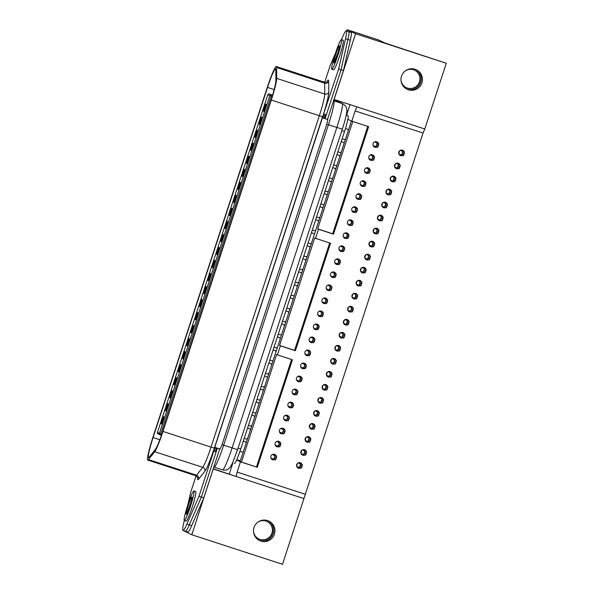 <?xml version="1.0" encoding="UTF-8"?>
<svg xmlns="http://www.w3.org/2000/svg" width="594" height="594" viewBox="0 0 594 594"><rect width="100%" height="100%" fill="white"/><g stroke="black" fill="none" stroke-linecap="round" stroke-linejoin="round"><path stroke-width="0.89" d="M186.085 521.094A15.541 1.463 -72 0 0 186.1 521.101L184.296 520.515A15.541 1.463 -72 0 0 190.466 506.281A15.541 1.463 -72 0 0 193.934 490.963A15.541 1.463 -72 0 0 193.919 490.956A15.541 1.463 -72 0 0 187.749 505.197A15.541 1.463 -72 0 0 184.281 520.507A15.541 1.463 -72 0 0 184.296 520.515L183.798 522.646A25.379 2.391 -72 0 0 183.026 530.442A25.379 2.391 -72 0 0 183.056 530.449L185.454 531.236A25.379 2.391 -72 0 0 185.454 531.236A25.379 2.391 -72 0 0 185.454 531.236A25.379 2.391 -72 0 0 189.278 524.888L201.396 497.067L217.374 448.188L214.753 447.304L322.453 117.798L324.859 118.577L322.238 117.694L214.753 447.304M187.83 532.009A25.379 2.391 -72 0 0 187.86 532.016A25.379 2.391 -72 0 0 191.676 525.675L203.801 497.846L219.713 448.938L220.136 449.057L219.713 448.938M325.074 118.681L341.053 69.802L343.451 70.582L327.48 119.461L324.859 118.577M326.752 81.898A26.01 2.45 108 0 1 328.69 81.259L328.779 92.129A26.01 2.45 108 0 1 322.846 116.105L325.23 116.921L326.351 114.783L341.053 69.802L347.928 39.486A25.379 2.391 -72 0 0 348.678 31.675L351.076 32.462A25.379 2.391 -72 0 1 350.334 40.266L343.451 70.582M219.78 448.967L217.374 448.188M187.86 532.016L185.454 531.236A25.379 2.391 -72 0 0 189.278 524.888L201.396 497.067L203.801 497.846M327.413 119.431L327.836 119.55L326.782 124.205L222.045 444.668L220.136 449.057L217.159 448.084M280.568 443.117A2.851 2.844 115.4 0 0 275.185 443.183A2.851 2.844 115.4 0 0 279.046 446.666M306.333 451.499A2.851 2.844 115.4 0 0 300.943 451.566A2.851 2.844 115.4 0 0 304.804 455.049M302.042 454.811A2.851 2.844 115.4 0 0 303.861 454.744M302.079 464.523A2.851 2.844 115.4 0 0 296.688 464.59A2.851 2.844 115.4 0 0 300.549 468.072M297.787 467.834A2.851 2.844 115.4 0 0 299.599 467.768M276.314 456.14A2.851 2.844 115.4 0 0 270.923 456.207A2.851 2.844 115.4 0 0 274.784 459.689M415.77 69.528A10.781 10.737 -64.6 0 1 420.79 82.306A10.781 10.737 -64.6 0 1 406.526 88.974M421.926 82.848A10.781 10.737 -64.6 0 1 407.09 89.263A10.781 10.737 -64.6 0 1 401.507 76.203A10.781 10.737 -64.6 0 1 416.349 69.788A10.781 10.737 -64.6 0 1 421.926 82.848M268.265 520.834A10.781 10.737 -64.6 0 1 273.277 533.605A10.781 10.737 -64.6 0 1 259.021 540.28M274.421 534.147A10.781 10.737 -64.6 0 1 259.578 540.562A10.781 10.737 -64.6 0 1 254.002 527.502A10.781 10.737 -64.6 0 1 268.844 521.087A10.781 10.737 -64.6 0 1 274.421 534.147M306.304 441.788A2.851 2.844 115.4 0 0 308.115 441.721M310.588 438.476A2.851 2.844 115.4 0 0 305.205 438.543A2.851 2.844 115.4 0 0 309.066 442.025M310.558 428.764A2.851 2.844 115.4 0 0 312.37 428.697M314.85 425.453A2.851 2.844 115.4 0 0 309.459 425.519A2.851 2.844 115.4 0 0 313.32 429.002M314.813 415.741A2.851 2.844 115.4 0 0 316.632 415.674M319.104 412.429A2.851 2.844 115.4 0 0 313.714 412.496A2.851 2.844 115.4 0 0 317.575 415.978M319.067 402.717A2.851 2.844 115.4 0 0 320.886 402.65M323.359 399.406A2.851 2.844 115.4 0 0 317.976 399.472A2.851 2.844 115.4 0 0 321.829 402.955M323.329 389.694A2.851 2.844 115.4 0 0 325.141 389.627M327.621 386.382A2.851 2.844 115.4 0 0 322.23 386.449A2.851 2.844 115.4 0 0 326.091 389.931M327.584 376.67A2.851 2.844 115.4 0 0 329.403 376.603M331.875 373.359A2.851 2.844 115.4 0 0 326.485 373.426A2.851 2.844 115.4 0 0 330.346 376.908M331.838 363.647A2.851 2.844 115.4 0 0 333.657 363.58M336.13 360.335A2.851 2.844 115.4 0 0 330.747 360.402A2.851 2.844 115.4 0 0 334.6 363.884M336.1 350.623A2.851 2.844 115.4 0 0 337.912 350.557M340.392 347.312A2.851 2.844 115.4 0 0 335.001 347.379A2.851 2.844 115.4 0 0 338.862 350.861M340.355 337.6A2.851 2.844 115.4 0 0 342.166 337.533M344.646 334.288A2.851 2.844 115.4 0 0 339.256 334.355A2.851 2.844 115.4 0 0 343.117 337.838M344.609 324.576A2.851 2.844 115.4 0 0 346.428 324.51M348.901 321.265A2.851 2.844 115.4 0 0 343.51 321.332A2.851 2.844 115.4 0 0 347.371 324.814M348.871 311.553A2.851 2.844 115.4 0 0 350.683 311.486M353.155 308.241A2.851 2.844 115.4 0 0 347.772 308.308A2.851 2.844 115.4 0 0 351.633 311.791M353.126 298.53A2.851 2.844 115.4 0 0 354.937 298.463M357.417 295.218A2.851 2.844 115.4 0 0 352.027 295.285A2.851 2.844 115.4 0 0 355.888 298.767M357.38 285.506A2.851 2.844 115.4 0 0 359.199 285.439M361.672 282.195A2.851 2.844 115.4 0 0 356.281 282.261A2.851 2.844 115.4 0 0 360.142 285.744M361.635 272.483A2.851 2.844 115.4 0 0 363.454 272.416M365.926 269.171A2.851 2.844 115.4 0 0 360.543 269.238A2.851 2.844 115.4 0 0 364.397 272.72M365.897 259.459A2.851 2.844 115.4 0 0 367.708 259.392M370.188 256.148A2.851 2.844 115.4 0 0 364.798 256.214A2.851 2.844 115.4 0 0 368.659 259.697M370.151 246.436A2.851 2.844 115.4 0 0 371.97 246.369M374.443 243.124A2.851 2.844 115.4 0 0 369.052 243.191A2.851 2.844 115.4 0 0 372.913 246.673M374.406 233.412A2.851 2.844 115.4 0 0 376.225 233.345M378.697 230.101A2.851 2.844 115.4 0 0 373.314 230.168A2.851 2.844 115.4 0 0 377.168 233.65M378.668 220.389A2.851 2.844 115.4 0 0 380.479 220.322M382.959 217.077A2.851 2.844 115.4 0 0 377.569 217.144A2.851 2.844 115.4 0 0 381.43 220.626M382.922 207.365A2.851 2.844 115.4 0 0 384.734 207.299M387.214 204.054A2.851 2.844 115.4 0 0 381.823 204.121A2.851 2.844 115.4 0 0 385.684 207.603M387.177 194.342A2.851 2.844 115.4 0 0 388.996 194.275M391.468 191.03A2.851 2.844 115.4 0 0 386.078 191.097A2.851 2.844 115.4 0 0 389.939 194.58M391.439 181.319A2.851 2.844 115.4 0 0 393.25 181.252M395.723 178.007A2.851 2.844 115.4 0 0 390.34 178.074A2.851 2.844 115.4 0 0 394.201 181.556M395.693 168.295A2.851 2.844 115.4 0 0 397.505 168.228M399.985 164.983A2.851 2.844 115.4 0 0 394.594 165.05A2.851 2.844 115.4 0 0 398.455 168.533M399.948 155.272A2.851 2.844 115.4 0 0 401.767 155.197M404.239 151.96A2.851 2.844 115.4 0 0 398.849 152.027A2.851 2.844 115.4 0 0 402.71 155.509M284.83 430.093A2.851 2.844 115.4 0 0 279.44 430.16A2.851 2.844 115.4 0 0 283.301 433.642M289.085 417.07A2.851 2.844 115.4 0 0 283.694 417.137A2.851 2.844 115.4 0 0 287.555 420.619M293.339 404.046A2.851 2.844 115.4 0 0 287.956 404.113A2.851 2.844 115.4 0 0 291.81 407.595M297.601 391.023A2.851 2.844 115.4 0 0 292.211 391.09A2.851 2.844 115.4 0 0 296.072 394.572M301.856 377.992A2.851 2.844 115.4 0 0 296.465 378.066A2.851 2.844 115.4 0 0 300.326 381.548M306.11 364.968A2.851 2.844 115.4 0 0 300.72 365.043A2.851 2.844 115.4 0 0 304.581 368.525M310.365 351.945A2.851 2.844 115.4 0 0 304.982 352.019A2.851 2.844 115.4 0 0 308.843 355.494M314.627 338.922A2.851 2.844 115.4 0 0 309.236 338.996A2.851 2.844 115.4 0 0 313.097 342.471M318.881 325.898A2.851 2.844 115.4 0 0 313.491 325.972A2.851 2.844 115.4 0 0 317.352 329.447M323.136 312.875A2.851 2.844 115.4 0 0 317.753 312.949A2.851 2.844 115.4 0 0 321.614 316.424M327.398 299.851A2.851 2.844 115.4 0 0 322.007 299.925A2.851 2.844 115.4 0 0 325.868 303.4M331.652 286.828A2.851 2.844 115.4 0 0 326.262 286.902A2.851 2.844 115.4 0 0 330.123 290.377M335.907 273.804A2.851 2.844 115.4 0 0 330.524 273.879A2.851 2.844 115.4 0 0 334.377 277.353M340.169 260.781A2.851 2.844 115.4 0 0 334.778 260.855A2.851 2.844 115.4 0 0 338.639 264.33M344.423 247.757A2.851 2.844 115.4 0 0 339.033 247.832A2.851 2.844 115.4 0 0 342.894 251.307M348.678 234.734A2.851 2.844 115.4 0 0 343.287 234.808A2.851 2.844 115.4 0 0 347.148 238.283M352.933 221.711A2.851 2.844 115.4 0 0 347.549 221.785A2.851 2.844 115.4 0 0 351.41 225.26M357.194 208.687A2.851 2.844 115.4 0 0 351.804 208.761A2.851 2.844 115.4 0 0 355.665 212.236M361.449 195.664A2.851 2.844 115.4 0 0 356.058 195.738A2.851 2.844 115.4 0 0 359.919 199.213M365.704 182.64A2.851 2.844 115.4 0 0 360.32 182.714A2.851 2.844 115.4 0 0 364.174 186.189M369.965 169.617A2.851 2.844 115.4 0 0 364.575 169.691A2.851 2.844 115.4 0 0 368.436 173.166M374.22 156.593A2.851 2.844 115.4 0 0 368.829 156.66A2.851 2.844 115.4 0 0 372.69 160.142M378.475 143.57A2.851 2.844 115.4 0 0 373.091 143.637A2.851 2.844 115.4 0 0 376.945 147.119M377.197 142.968A2.851 2.844 115.4 0 0 376.633 142.011M372.943 155.992A2.851 2.844 115.4 0 0 372.379 155.034M368.688 169.015A2.851 2.844 115.4 0 0 368.124 168.057M364.426 182.039A2.851 2.844 115.4 0 0 363.87 181.081M360.172 195.062A2.851 2.844 115.4 0 0 359.608 194.104M355.917 208.086A2.851 2.844 115.4 0 0 355.353 207.128M351.663 221.109A2.851 2.844 115.4 0 0 351.099 220.151M347.401 234.133A2.851 2.844 115.4 0 0 346.837 233.175M343.146 247.156A2.851 2.844 115.4 0 0 342.582 246.198M338.892 260.179A2.851 2.844 115.4 0 0 338.328 259.222M334.63 273.203A2.851 2.844 115.4 0 0 334.066 272.245M330.375 286.226A2.851 2.844 115.4 0 0 329.811 285.269M326.121 299.25A2.851 2.844 115.4 0 0 325.557 298.292M321.859 312.273A2.851 2.844 115.4 0 0 321.302 311.315M317.604 325.297A2.851 2.844 115.4 0 0 317.04 324.339M313.35 338.32A2.851 2.844 115.4 0 0 312.786 337.362M309.095 351.344A2.851 2.844 115.4 0 0 308.531 350.386M304.833 364.367A2.851 2.844 115.4 0 0 304.269 363.409M300.579 377.39A2.851 2.844 115.4 0 0 300.015 376.433M296.324 390.414A2.851 2.844 115.4 0 0 295.76 389.456M292.062 403.437A2.851 2.844 115.4 0 0 291.506 402.48M287.808 416.461A2.851 2.844 115.4 0 0 287.244 415.503M283.553 429.484A2.851 2.844 115.4 0 0 282.989 428.526M403.452 151.589A2.851 2.844 115.4 0 0 402.368 150.171M399.198 164.612A2.851 2.844 115.4 0 0 398.114 163.194M394.936 177.636A2.851 2.844 115.4 0 0 393.859 176.218M390.681 190.659A2.851 2.844 115.4 0 0 389.605 189.241M386.427 203.683A2.851 2.844 115.4 0 0 385.343 202.264M382.165 216.706A2.851 2.844 115.4 0 0 381.088 215.288M377.91 229.73A2.851 2.844 115.4 0 0 376.834 228.311M373.656 242.753A2.851 2.844 115.4 0 0 372.572 241.335M369.401 255.776A2.851 2.844 115.4 0 0 368.317 254.358M365.139 268.8A2.851 2.844 115.4 0 0 364.063 267.382M360.885 281.823A2.851 2.844 115.4 0 0 359.801 280.405M356.63 294.847A2.851 2.844 115.4 0 0 355.546 293.429M352.368 307.87A2.851 2.844 115.4 0 0 351.292 306.452M348.114 320.894A2.851 2.844 115.4 0 0 347.037 319.475M343.859 333.917A2.851 2.844 115.4 0 0 342.775 332.499M339.597 346.941A2.851 2.844 115.4 0 0 338.521 345.522M335.343 359.964A2.851 2.844 115.4 0 0 334.266 358.546M331.088 372.987A2.851 2.844 115.4 0 0 330.004 371.569M326.834 386.011A2.851 2.844 115.4 0 0 325.75 384.6M322.572 399.034A2.851 2.844 115.4 0 0 321.495 397.624M318.317 412.058A2.851 2.844 115.4 0 0 317.233 410.647M314.063 425.081A2.851 2.844 115.4 0 0 312.979 423.671M309.801 438.105A2.851 2.844 115.4 0 0 308.724 436.694M351.425 120.983L240.154 461.412L241.461 462.035L257.291 467.307L292.434 359.786L277.42 354.893L280.375 345.849L295.389 350.742L330.539 243.213L315.525 238.328L318.481 229.284L333.494 234.17L368.636 126.648L351.819 121.176L347.884 119.305M183.405 530.568L191.825 534.778L213.224 469.015M191.825 534.778L282.506 564.3L423.032 133.019L424.792 128.98L446.272 63.254L384.919 42.998L378.341 39.865L347.111 29.7L346.681 31.029M232.907 462.882L229.284 473.975M240.34 460.855L236.754 459.689M304.989 494.178L237.125 472.082L240.473 461.835L236.62 460.001M240.473 461.835L257.291 467.307M350.007 104.626L346.584 115.08M446.272 63.254L355.591 33.732L347.111 29.7M424.792 128.98L334.11 99.45L355.591 33.732M423.032 133.019L355.167 110.922L356.935 106.883M351.819 121.176L355.167 110.922M303.987 498.581L236.13 476.485L237.125 472.082M213.305 468.77L236.13 476.485L213.305 469.052M277.42 354.893L276.604 354.507L241.461 462.035M315.525 238.328L314.709 237.942L279.559 345.463L280.375 345.849M352.769 121.48L317.664 228.898L318.481 229.284M275.037 455.531A2.851 2.844 115.4 0 0 274.473 454.573M301.292 464.152A2.851 2.844 115.4 0 0 300.208 462.741M305.546 451.128A2.851 2.844 115.4 0 0 304.47 449.717M279.291 442.508A2.851 2.844 115.4 0 0 278.735 441.55M367.783 126.373L332.677 233.784L333.494 234.17M332.677 233.784L317.664 228.898M329.685 242.939L294.572 350.356L295.389 350.742M294.572 350.356L279.559 345.463M291.58 359.504L256.474 466.921M267.085 521.48A9.675 9.63 -64.6 0 1 271.955 533.137A9.675 9.63 -64.6 0 1 258.784 538.951M257.729 522.252A9.675 9.63 -64.6 0 1 272.23 533.264A9.675 9.63 -64.6 0 1 253.475 531.207M414.597 70.181A9.675 9.63 -64.6 0 1 419.468 81.831A9.675 9.63 -64.6 0 1 406.289 87.652M405.234 70.953A9.675 9.63 -64.6 0 1 419.735 81.965A9.675 9.63 -64.6 0 1 400.98 79.908M186.1 521.101A15.541 1.463 -72 0 0 192.27 506.868A15.541 1.463 -72 0 0 195.738 491.55A15.541 1.463 -72 0 0 195.723 491.542A15.541 1.463 -72 0 0 195.701 491.542M191.959 498.299L189.189 508.234L186.731 513.595L191.439 500.883M188.461 510.149L189.523 507.283M341.446 39.664A15.541 1.463 -72 0 0 341.431 39.657A15.541 1.463 -72 0 0 335.254 53.891A15.541 1.463 -72 0 0 331.786 69.208A15.541 1.463 -72 0 0 331.801 69.216A15.541 1.463 -72 0 0 337.979 54.982A15.541 1.463 -72 0 0 341.446 39.664L343.228 40.244A15.541 1.463 -72 0 0 343.213 40.244A15.541 1.463 -72 0 1 343.243 40.251A15.541 1.463 -72 0 1 339.783 55.569A15.541 1.463 -72 0 1 333.605 69.802A15.541 1.463 -72 0 0 333.605 69.802L331.801 69.216M339.471 46.993L336.701 56.935L334.244 62.296L338.944 49.584M335.966 58.843L337.028 55.985M263.907 111.434L266.194 104.44L266.58 104.626L264.293 111.62L263.907 111.434L264.308 111.568M262.823 110.922L265.11 103.928L265.488 104.106L263.201 111.1L262.823 110.922L263.216 111.048M259.652 124.458L261.939 117.463L262.318 117.649L260.031 124.643L259.652 124.458L260.053 124.592M258.568 123.946L260.855 116.951L261.234 117.129L258.947 124.124L258.568 123.946L258.962 124.072M255.398 137.481L257.685 130.487L258.063 130.673L255.776 137.667L255.398 137.481L255.791 137.615M254.306 136.969L256.593 129.975L256.972 130.153L254.692 137.147L254.306 136.969L254.707 137.095M251.136 150.505L253.423 143.51L253.809 143.696L251.522 150.69L251.136 150.505L251.537 150.638M250.052 149.992L252.339 142.998L252.717 143.176L250.43 150.171L250.052 149.992L250.453 150.119M246.881 163.528L249.168 156.534L249.547 156.719L247.26 163.714L246.881 163.528L247.282 163.662M245.797 163.016L248.084 156.022L248.463 156.2L246.176 163.194L245.797 163.016L246.191 163.142M242.627 176.552L244.914 169.565L245.292 169.743L243.005 176.737L242.627 176.552L243.02 176.685M241.535 176.039L243.822 169.045L244.208 169.223L241.921 176.218L241.535 176.039L241.936 176.166M238.372 189.575L240.652 182.588L241.038 182.766L238.751 189.761L238.372 189.575L238.766 189.709M237.281 189.063L239.568 182.068L239.946 182.247L237.659 189.241L237.281 189.063L237.682 189.189M234.11 202.599L236.397 195.612L236.776 195.79L234.496 202.784L234.11 202.599L234.511 202.732M233.026 202.086L235.313 195.092L235.692 195.27L233.405 202.264L233.026 202.086L233.42 202.212M229.856 215.629L232.143 208.635L232.521 208.813L230.234 215.808L229.856 215.629L230.257 215.756M228.772 215.11L231.051 208.115L231.437 208.294L229.15 215.288L228.772 215.11L229.165 215.236M225.601 228.653L227.888 221.659L228.267 221.837L225.98 228.831L225.601 228.653L225.995 228.779M224.51 228.133L226.797 221.139L227.175 221.317L224.896 228.311L224.51 228.133L224.911 228.259M221.339 241.676L223.626 234.682L224.012 234.86L221.725 241.855L221.339 241.676L221.74 241.803M220.255 241.157L222.542 234.162L222.921 234.34L220.634 241.335L220.255 241.157L220.649 241.283M217.085 254.7L219.372 247.705L219.75 247.884L217.463 254.878L217.085 254.7L217.486 254.826M216.001 254.18L218.288 247.186L218.666 247.364L216.379 254.358L216.001 254.18L216.394 254.306M212.83 267.723L215.117 260.729L215.496 260.907L213.209 267.901L212.83 267.723L213.224 267.849M211.739 267.203L214.026 260.209L214.412 260.387L212.125 267.382L211.739 267.203L212.14 267.33M208.576 280.747L210.855 273.752L211.241 273.931L208.954 280.925L208.576 280.747L208.969 280.873M207.484 280.227L209.771 273.233L210.15 273.411L207.863 280.405L207.484 280.227L207.885 280.353M204.314 293.77L206.601 286.776L206.979 286.954L204.692 293.948L204.314 293.77L204.715 293.896M203.23 293.25L205.517 286.256L205.895 286.434L203.608 293.429L203.23 293.25L203.623 293.377M200.059 306.794L202.346 299.799L202.725 299.977L200.438 306.972L200.059 306.794L200.453 306.92M198.968 306.274L201.255 299.279L201.641 299.458L199.354 306.452L198.968 306.274L199.369 306.4M195.805 319.817L198.084 312.823L198.47 313.001L196.183 319.995L195.805 319.817L196.198 319.943M194.713 319.297L197 312.303L197.379 312.481L195.092 319.475L194.713 319.297L195.114 319.423M191.543 332.84L193.83 325.846L194.208 326.024L191.929 333.019L191.543 332.84L191.944 332.967M190.459 332.321L192.746 325.326L193.124 325.505L190.837 332.499L190.459 332.321L190.852 332.447M187.288 345.864L189.575 338.87L189.954 339.048L187.667 346.042L187.288 345.864L187.689 345.99M186.204 345.344L188.484 338.35L188.87 338.528L186.583 345.522L186.204 345.344L186.598 345.47M183.034 358.887L185.321 351.893L185.699 352.071L183.412 359.066L183.034 358.887L183.427 359.014M181.942 358.368L184.229 351.373L184.608 351.551L182.328 358.546L181.942 358.368L182.343 358.494M178.772 371.911L181.059 364.916L181.445 365.095L179.158 372.089L178.772 371.911L179.173 372.037M177.688 371.391L179.975 364.397L180.353 364.575L178.066 371.569L177.688 371.391L178.089 371.517M174.517 384.934L176.804 377.94L177.183 378.118L174.896 385.112L174.517 384.934L174.918 385.061M173.433 384.415L175.72 377.42L176.099 377.598L173.812 384.593L173.433 384.415L173.827 384.541M170.263 397.958L172.55 390.963L172.928 391.142L170.641 398.136L170.263 397.958L170.656 398.084M169.171 397.438L171.458 390.444L171.844 390.622L169.557 397.616L169.171 397.438L169.572 397.564M166.008 410.981L168.288 403.987L168.674 404.165L166.387 411.159L166.008 410.981L166.402 411.107M164.917 410.461L167.204 403.467L167.582 403.645L165.295 410.64L164.917 410.461L165.318 410.588M161.746 424.005L164.033 417.01L164.412 417.188L162.125 424.183L161.746 424.005L162.147 424.131M160.662 423.485L162.949 416.491L163.328 416.669L161.041 423.663L160.662 423.485L161.056 423.611M346.265 114.932L348.077 115.793A15.86 1.492 108 0 1 344.513 131.512L240.748 448.96A15.86 1.492 108 0 1 234.482 463.394A15.86 1.492 108 0 1 234.467 463.387L234.482 463.394M153.081 437.54A20.3 1.908 -72 0 0 148.515 457.662A20.3 1.908 -72 0 0 148.537 457.67A20.3 1.908 -72 0 0 149.183 457.217L155.398 449.346A20.3 1.908 -72 0 0 162.778 431.326L271.094 99.941A20.3 1.908 -72 0 0 275.891 80.687L275.802 69.817A20.3 1.908 -72 0 0 275.549 68.941A20.3 1.908 -72 0 0 267.523 87.415L153.081 437.54L159.823 439.738M147.728 460.075A22.839 2.146 -72 0 0 147.75 460.083A22.839 2.146 -72 0 0 148.478 459.578L154.692 451.707A22.839 2.146 -72 0 0 162.994 431.43L271.31 100.044A22.839 2.146 -72 0 0 276.715 78.386L276.618 67.516A22.839 2.146 -72 0 0 276.329 66.528A22.839 2.146 -72 0 0 267.307 87.311L152.866 437.436A22.839 2.146 -72 0 0 147.728 460.075M183.056 530.449A25.379 2.391 -72 0 0 186.872 524.108L198.997 496.287L213.699 451.306L214.085 448.864A26.01 2.45 108 0 1 204.856 471.272L198.641 479.143A26.01 2.45 108 0 1 197.787 479.707A26.01 2.45 108 0 1 197.557 477.346M322.846 116.105L338.647 69.015L341.053 69.802L347.928 39.486A25.379 2.391 -72 0 0 348.678 31.675L346.272 30.895A25.379 2.391 -72 0 0 342.456 37.236L341.402 39.65M198.997 496.287L201.396 497.067L216.097 452.086L216.855 447.987M322.824 116.134L214.085 448.864M325.23 116.921L324.562 118.451M338.647 69.015L345.53 38.699A25.379 2.391 -72 0 0 346.272 30.895M335.432 53.363L330.331 65.065L324.71 82.254M196.072 475.831L190.681 492.329L187.786 505.071M296.985 467.003L297.223 466.661L299.391 467.693L300.571 464.077L302.376 464.664L300.208 463.632L300.245 462.763M302.376 464.664L301.188 468.28L299.391 467.693M298.544 467.953L298.879 467.456M300.453 465.414L302.249 466M300.052 466.617L301.856 467.203M300.571 464.077L298.418 462.8M243.763 441.245L243.429 440.867M298.403 463.045L300.208 463.632M274.487 454.358L274.443 455.249L276.611 456.274L276.485 457.61L275.43 459.897L273.626 459.311L274.688 457.024L276.485 457.61M273.121 459.065L272.639 459.763M274.294 458.234L276.091 458.82M274.688 457.024L274.807 455.687L272.653 454.41M271.228 458.62L271.458 458.278L273.626 459.311M243.31 451.774L242.033 452.049L239.946 451.366M246.25 442.768L245.381 441.795L243.31 441.127L245.381 441.795M272.639 454.662L274.443 455.249M274.807 455.687L276.611 456.274M278.742 441.335L278.697 442.226L280.865 443.25L280.747 444.587L279.685 446.874L277.881 446.287L278.942 444L280.747 444.587M277.376 446.042L276.901 446.74M278.549 445.21L280.353 445.797M278.942 444L279.069 442.664L276.908 441.387M275.482 445.597L275.713 445.255L277.881 446.287M247.564 438.751L246.287 439.025L244.216 438.35M250.505 429.744L249.636 428.771L247.572 428.103L249.636 428.771M276.893 441.639L278.697 442.226M279.069 442.664L280.865 443.25M282.996 428.311L282.952 429.202L285.127 430.227L285.001 431.563L283.939 433.85L282.143 433.264L283.197 430.977L285.001 431.563M281.63 433.019L281.155 433.717M282.803 432.187L284.608 432.774M283.197 430.977L283.323 429.64L281.162 428.363M279.737 432.573L279.967 432.232L282.143 433.264M251.819 425.727L250.549 426.002L248.478 425.326M254.767 416.721L253.898 415.748L251.826 415.08M251.834 415.058L253.898 415.748M281.155 428.616L282.952 429.202M283.323 429.64L285.127 430.227M287.258 415.288L287.214 416.179L289.382 417.203L289.256 418.54L288.201 420.827L286.397 420.24L287.459 417.953L289.256 418.54M285.892 419.995L285.41 420.693M287.065 419.164L288.862 419.75M287.459 417.953L287.578 416.617L285.424 415.34M283.991 419.55L284.229 419.208L286.397 420.24M256.073 412.704L254.804 412.979L252.732 412.303M259.021 403.697L258.152 402.725L256.081 402.056M256.088 402.034L258.152 402.725M285.41 415.592L287.214 416.179M287.578 416.617L289.382 417.203M291.513 402.264L291.468 403.155L293.636 404.18L293.518 405.516L292.456 407.803L290.652 407.217L291.713 404.93L293.518 405.516M290.147 406.972L289.672 407.67M291.32 406.14L293.124 406.727M291.713 404.93L291.832 403.593L289.679 402.316M288.253 406.526L288.484 406.185L290.652 407.217M260.335 399.68L259.058 399.955L256.987 399.279M263.276 390.674L262.407 389.701L260.343 389.033M260.35 389.011L262.407 389.701M289.664 402.569L291.468 403.155M291.832 403.593L293.636 404.18M295.767 389.241L295.723 390.132L297.891 391.156L297.772 392.493L296.71 394.78L294.914 394.193L295.968 391.906L297.772 392.493M294.401 393.948L293.926 394.646M295.574 393.117L297.379 393.703M295.968 391.906L296.094 390.57L293.933 389.293M292.508 393.503L292.738 393.161L294.914 394.193M264.59 386.657L263.313 386.932L261.249 386.256M267.538 377.65L266.669 376.678L264.597 376.009L266.669 376.678M293.926 389.545L295.723 390.132M296.094 390.57L297.891 391.156M300.029 376.217L299.985 377.108L302.153 378.133L302.027 379.469L300.965 381.756L299.168 381.17L300.23 378.883L302.027 379.469M298.663 380.925L298.181 381.623M299.836 380.093L301.633 380.68M300.23 378.883L300.349 377.546L298.195 376.269M296.762 380.472L297 380.138L299.168 381.17M268.844 373.633L267.575 373.908L265.503 373.232M271.792 364.627L270.923 363.654L268.852 362.986L270.923 363.654M298.181 376.522L299.985 377.108M300.349 377.546L302.153 378.133M301.247 453.979L301.477 453.638L303.645 454.67L304.826 451.054L306.63 451.64L304.462 450.608L304.507 449.74M306.63 451.64L305.45 455.256L303.645 454.67M302.799 454.93L303.14 454.432M304.707 452.39L306.504 452.977M304.314 453.593L306.11 454.18M304.826 451.054L302.673 449.777M248.025 428.222L247.683 427.843M302.658 450.022L304.462 450.608M305.502 440.956L305.732 440.614L307.9 441.646L309.088 438.03L310.885 438.617L308.717 437.585L308.761 436.716M310.885 438.617L309.704 442.233L307.9 441.646M307.053 441.906L307.395 441.409M308.962 439.367L310.766 439.954M308.568 440.57L310.372 441.156M309.088 438.03L306.927 436.753M252.279 415.199L251.938 414.82M306.912 436.998L308.717 437.585M309.756 427.932L309.994 427.591L312.162 428.623L313.342 425.007L315.147 425.594L312.971 424.561L313.016 423.693M315.147 425.594L313.959 429.21L312.162 428.623M311.315 428.883L311.65 428.385M313.216 426.344L315.02 426.93M312.823 427.546L314.627 428.133M313.342 425.007L311.182 423.73M256.534 402.175L256.17 401.789M311.174 423.975L312.971 424.561M314.011 414.909L314.248 414.567L316.416 415.6L317.597 411.984L319.401 412.57L317.233 411.538L317.278 410.669M319.401 412.57L318.221 416.186L316.416 415.6M315.57 415.859L315.911 415.362M317.478 413.32L319.275 413.907M317.085 414.523L318.881 415.109M317.597 411.984L315.444 410.706M260.796 389.152L260.454 388.773M315.429 410.951L317.233 411.538M318.273 401.886L318.503 401.544L320.671 402.576L321.859 398.96L323.656 399.547L321.488 398.515L321.532 397.646M323.656 399.547L322.475 403.163L320.671 402.576M319.824 402.829L320.166 402.338M321.733 400.297L323.537 400.883M321.339 401.499L323.143 402.086M321.859 398.96L319.698 397.683M265.05 376.128L264.686 375.735M319.683 397.928L321.488 398.515M322.527 388.862L322.757 388.521L324.933 389.553L326.113 385.937L327.91 386.523L325.742 385.491L325.787 384.622M327.91 386.523L326.73 390.139L324.933 389.553M324.086 389.805L324.421 389.315M325.987 387.273L327.791 387.86M325.594 388.476L327.398 389.063M326.113 385.937L323.953 384.652M269.305 363.105L268.963 362.726M323.945 384.905L325.742 385.491M304.284 363.194L304.239 364.085L306.407 365.11L306.289 366.446L305.227 368.733L303.423 368.146L304.484 365.859L306.289 366.446M302.918 367.901L302.443 368.599M304.091 367.07L305.888 367.656M304.484 365.859L304.603 364.523L302.45 363.246M301.024 367.448L301.255 367.114L303.423 368.146M273.106 360.61L271.829 360.885L269.758 360.209M276.047 351.603L275.178 350.631L273.106 349.963M273.114 349.94L275.178 350.631M302.435 363.498L304.239 364.085M304.603 364.523L306.407 365.11M308.538 350.17L308.494 351.061L310.662 352.086L310.543 353.423L309.481 355.709L307.677 355.123L308.739 352.836L310.543 353.423M307.172 354.878L306.697 355.576M308.345 354.046L310.15 354.633M308.739 352.836L308.865 351.5L306.704 350.222M305.279 354.425L305.509 354.091L307.677 355.123M277.361 347.587L276.084 347.861L274.02 347.186M280.309 338.58L279.44 337.607L277.368 336.939M277.376 336.917L279.44 337.607M306.697 350.475L308.494 351.061M308.865 351.5L310.662 352.086M312.793 337.147L312.748 338.031L314.924 339.063L314.798 340.399L313.736 342.686L311.939 342.099L312.993 339.813L314.798 340.399M311.427 341.854L310.952 342.552M312.6 341.023L314.404 341.609M312.993 339.813L313.12 338.476L310.966 337.199M309.533 341.402L309.771 341.067L311.939 342.099M281.615 334.563L280.346 334.838L278.274 334.162M284.563 325.557L283.694 324.584L281.623 323.916M281.63 323.893L283.694 324.584M310.952 337.444L312.748 338.031M313.12 338.476L314.924 339.063M317.055 324.124L317.01 325.007L319.178 326.039L319.052 327.376L317.998 329.663L316.194 329.076L317.255 326.789L319.052 327.376M315.689 328.831L315.206 329.529M316.862 327.999L318.659 328.586M317.255 326.789L317.374 325.453L315.221 324.176M313.795 328.378L314.026 328.044L316.194 329.076M285.877 321.54L284.6 321.814L282.529 321.139M288.818 312.533L287.949 311.56L285.877 310.892M285.885 310.87L287.949 311.56M315.206 324.421L317.01 325.007M317.374 325.453L319.178 326.039M321.309 311.1L321.265 311.984L323.433 313.016L323.314 314.352L322.252 316.639L320.448 316.053L321.51 313.766L323.314 314.352M319.943 315.808L319.468 316.505M321.116 314.976L322.921 315.562M321.51 313.766L321.636 312.429L319.475 311.152M318.05 315.355L318.28 315.02L320.448 316.053M290.132 308.516L288.855 308.791L286.783 308.115M293.072 299.51L292.203 298.537L290.139 297.869L292.203 298.537M319.461 311.397L321.265 311.984M321.636 312.429L323.433 313.016M325.564 298.077L325.519 298.96L327.695 299.992L327.569 301.329L326.507 303.616L324.71 303.029L325.764 300.742L327.569 301.329M324.198 302.784L323.723 303.482M325.371 301.952L327.175 302.539M325.764 300.742L325.891 299.406L323.73 298.129M322.304 302.331L322.535 301.997L324.71 303.029M294.386 295.493L293.117 295.767L291.045 295.092M297.334 286.486L296.465 285.514L294.394 284.845M294.401 284.823L296.465 285.514M323.723 298.374L325.519 298.96M325.891 299.406L327.695 299.992M329.826 285.053L329.781 285.937L331.949 286.969L331.823 288.305L330.769 290.592L328.965 290.006L330.026 287.719L331.823 288.305M328.46 289.761L327.977 290.459M329.633 288.929L331.43 289.516M330.026 287.719L330.145 286.382L327.992 285.105M326.559 289.308L326.797 288.974L328.965 290.006M298.641 282.469L297.371 282.744L295.3 282.068M301.589 273.463L300.72 272.49L298.648 271.822M298.656 271.8L300.72 272.49M327.977 285.35L329.781 285.937M330.145 286.382L331.949 286.969M334.08 272.03L334.036 272.913L336.204 273.945L336.085 275.282L335.023 277.569L333.219 276.982L334.281 274.695L336.085 275.282M332.714 276.737L332.239 277.435M333.887 275.906L335.692 276.492M334.281 274.695L334.4 273.359L332.246 272.082M330.821 276.284L331.051 275.95L333.219 276.982M302.903 269.446L301.626 269.721L299.554 269.045M305.843 260.439L304.974 259.467L302.91 258.798M302.918 258.776L304.974 259.467M332.232 272.327L334.036 272.913M334.4 273.359L336.204 273.945M338.335 259.006L338.29 259.89L340.459 260.922L340.34 262.258L339.278 264.545L337.481 263.959L338.535 261.672L340.34 262.258M336.969 263.714L336.494 264.412M338.142 262.882L339.946 263.469M338.535 261.672L338.662 260.335L336.501 259.058M335.075 263.261L335.306 262.927L337.481 263.959M307.157 256.422L305.88 256.697L303.816 256.021M310.105 247.416L309.236 246.443L307.165 245.775L309.236 246.443M336.494 259.303L338.29 259.89M338.662 260.335L340.459 260.922M342.597 245.983L342.552 246.866L344.72 247.898L344.594 249.235L343.532 251.522L341.736 250.935L342.797 248.648L344.594 249.235M341.231 250.69L340.748 251.388M342.396 249.859L344.201 250.445M342.797 248.648L342.916 247.312L340.763 246.035M339.33 250.237L339.568 249.903L341.736 250.935M311.412 243.399L310.142 243.674L308.071 242.998M314.36 234.392L313.491 233.42L311.419 232.751M311.427 232.729L313.491 233.42M340.748 246.28L342.552 246.866M342.916 247.312L344.72 247.898M346.851 232.959L346.807 233.843L348.975 234.875L348.856 236.212L347.794 238.498L345.99 237.912L347.052 235.625L348.856 236.212M345.485 237.667L345.01 238.365M346.658 236.835L348.455 237.422M347.052 235.625L347.171 234.288L345.017 233.011M343.592 237.214L343.822 236.88L345.99 237.912M315.674 230.375L314.397 230.65L312.325 229.975M318.614 221.369L317.745 220.396L315.674 219.721L317.745 220.396M345.003 233.256L346.807 233.843M347.171 234.288L348.975 234.875M351.106 219.936L351.061 220.82L353.23 221.852L353.111 223.188L352.049 225.475L350.245 224.888L351.306 222.602L353.111 223.188M349.74 224.643L349.265 225.341M350.913 223.812L352.717 224.398M351.306 222.602L351.433 221.265L349.272 219.988M347.846 224.19L348.077 223.856L350.245 224.888M319.928 217.352L318.651 217.627L316.587 216.951M322.869 208.346L322.007 207.373L319.936 206.697M319.943 206.682L322.007 207.373M349.265 220.233L351.061 220.82M351.433 221.265L353.23 221.852M355.361 206.912L355.316 207.796L357.491 208.828L357.365 210.165L356.303 212.452L354.507 211.865L355.561 209.578L357.365 210.165M353.994 211.62L353.519 212.318M355.167 210.788L356.972 211.375M355.561 209.578L355.687 208.242L353.527 206.964M352.101 211.167L352.339 210.833L354.507 211.865M324.183 204.329L322.913 204.603L320.842 203.928M327.131 195.322L326.262 194.349L324.19 193.674M324.198 193.651L326.262 194.349M353.519 207.209L355.316 207.796M355.687 208.242L357.491 208.828M359.622 193.889L359.578 194.773L361.746 195.805L361.62 197.141L360.565 199.428L358.761 198.842L359.823 196.555L361.62 197.141M358.256 198.596L357.774 199.294M359.429 197.765L361.226 198.351M359.823 196.555L359.942 195.218L357.788 193.941M356.363 198.144L356.593 197.809L358.761 198.842M328.445 191.305L327.168 191.58L325.096 190.904M331.385 182.299L330.516 181.326L328.445 180.65M328.452 180.628L330.516 181.326M357.774 194.186L359.578 194.773M359.942 195.218L361.746 195.805M363.877 180.866L363.832 181.749L366.001 182.781L365.882 184.118L364.82 186.405L363.016 185.818L364.077 183.531L365.882 184.118M362.511 185.573L362.036 186.271M363.684 184.741L365.488 185.328M364.077 183.531L364.204 182.195L362.043 180.918M360.617 185.12L360.848 184.786L363.016 185.818M332.699 178.282L331.422 178.556L329.351 177.881M335.64 169.275L334.771 168.302L332.707 167.627L334.771 168.302M362.028 181.163L363.832 181.749M364.204 182.195L366.001 182.781M368.132 167.842L368.087 168.726L370.255 169.758L370.136 171.094L369.074 173.381L367.278 172.795L368.332 170.508L370.136 171.094M366.765 172.55L366.29 173.248M367.938 171.718L369.743 172.305M368.332 170.508L368.458 169.171L366.298 167.894M364.872 172.097L365.102 171.763L367.278 172.795M336.954 165.258L335.684 165.533L333.613 164.857M339.902 156.252L339.033 155.279L336.961 154.603M336.969 154.581L339.033 155.279M366.29 168.139L368.087 168.726M368.458 169.171L370.255 169.758M372.393 154.819L372.349 155.702L374.517 156.734L374.391 158.071L373.336 160.35L371.532 159.771L372.594 157.484L374.391 158.071M371.027 159.526L370.545 160.224M372.2 158.687L373.997 159.274M372.594 157.484L372.713 156.148L370.559 154.871M369.126 159.073L369.364 158.739L371.532 159.771M341.208 152.235L339.939 152.51L337.867 151.834M344.156 143.228L343.287 142.256L341.216 141.58M341.223 141.558L343.287 142.256M370.545 155.116L372.349 155.702M372.713 156.148L374.517 156.734M376.648 141.795L376.603 142.679L378.772 143.711L378.653 145.047L377.591 147.327L375.787 146.74L376.848 144.461L378.653 145.047M375.282 146.503L374.807 147.201M376.455 145.664L378.259 146.25M376.848 144.461L376.967 143.124L374.814 141.847M373.388 146.05L373.619 145.716L375.787 146.74M345.47 139.211L344.193 139.486L342.122 138.81M348.411 130.205L347.542 129.232L345.448 128.549M345.456 128.527L347.542 129.232M374.799 142.092L376.603 142.679M376.967 143.124L378.772 143.711M326.782 375.839L327.019 375.497L329.187 376.529L330.368 372.913L332.172 373.5L330.004 372.468L330.041 371.599M332.172 373.5L330.992 377.116L329.187 376.529M328.341 376.782L328.682 376.292M330.249 374.25L332.046 374.836M329.856 375.453L331.652 376.039M330.368 372.913L328.215 371.629M273.559 350.081L273.225 349.703M328.2 371.881L330.004 372.468M331.044 362.815L331.274 362.474L333.442 363.506L334.622 359.89L336.427 360.476L334.259 359.444L334.303 358.576M336.427 360.476L335.246 364.092L333.442 363.506M332.595 363.758L332.937 363.268M334.504 361.226L336.308 361.813M334.11 362.429L335.914 363.016M334.622 359.89L332.469 358.605M277.821 337.058L277.45 336.672M332.454 358.858L334.259 359.444M335.298 349.792L335.528 349.45L337.696 350.482L338.884 346.866L340.681 347.453L338.513 346.421L338.558 345.552M340.681 347.453L339.501 351.069L337.696 350.482M336.85 350.735L337.192 350.245M338.758 348.203L340.562 348.789M338.365 349.406L340.169 349.992M338.884 346.866L336.724 345.582M282.076 324.034L281.734 323.656M336.716 345.834L338.513 346.421M339.553 336.768L339.79 336.427L341.958 337.459L343.139 333.843L344.943 334.429L342.775 333.397L342.812 332.529M344.943 334.429L343.755 338.045L341.958 337.459M341.112 337.711L341.446 337.221M343.02 335.179L344.817 335.766M342.619 336.382L344.423 336.969M343.139 333.843L340.986 332.558M286.33 311.011L285.996 310.632M340.971 332.811L342.775 333.397M343.815 323.745L344.045 323.403L346.213 324.435L347.393 320.819L349.198 321.406L347.03 320.374L347.074 319.505M349.198 321.406L348.017 325.022L346.213 324.435M345.366 324.688L345.708 324.198M347.275 322.156L349.072 322.742M346.881 323.359L348.678 323.945M347.393 320.819L345.24 319.535M290.592 297.988L290.251 297.609M345.225 319.787L347.03 320.374M348.069 310.721L348.299 310.38L350.467 311.412L351.655 307.796L353.452 308.383L351.284 307.35L351.329 306.482M353.452 308.383L352.272 311.999L350.467 311.412M349.621 311.664L349.963 311.174M351.529 309.132L353.333 309.719M351.136 310.335L352.94 310.922M351.655 307.796L349.495 306.511M294.847 284.964L294.505 284.585M349.48 306.764L351.284 307.35M352.324 297.698L352.561 297.356L354.729 298.388L355.91 294.773L357.714 295.359L355.539 294.327L355.583 293.458M357.714 295.359L356.526 298.975L354.729 298.388M353.883 298.641L354.217 298.151M355.784 296.109L357.588 296.696M355.39 297.312L357.194 297.898M355.91 294.773L353.749 293.488M299.101 271.941L298.737 271.547M353.742 293.74L355.539 294.327M356.578 284.675L356.816 284.333L358.984 285.365L360.164 281.749L361.969 282.336L359.801 281.304L359.845 280.435M361.969 282.336L360.788 285.952L358.984 285.365M358.137 285.617L358.479 285.127M360.046 283.086L361.843 283.672M359.652 284.288L361.449 284.875M360.164 281.749L358.011 280.465M303.363 258.917L303.022 258.538M357.996 280.717L359.801 281.304M360.84 271.651L361.07 271.31L363.238 272.342L364.426 268.726L366.223 269.312L364.055 268.28L364.1 267.411M366.223 269.312L365.043 272.928L363.238 272.342M362.392 272.594L362.734 272.104M364.3 270.062L366.104 270.649M363.907 271.265L365.711 271.852M364.426 268.726L362.266 267.441M307.618 245.894L307.276 245.515M362.251 267.694L364.055 268.28M365.095 258.628L365.325 258.286L367.5 259.318L368.681 255.702L370.478 256.289L368.31 255.257L368.354 254.388M370.478 256.289L369.297 259.905L367.5 259.318M366.654 259.571L366.988 259.081M368.555 257.039L370.359 257.625M368.161 258.242L369.965 258.828M368.681 255.702L366.52 254.418M311.872 232.87L311.508 232.477M366.513 254.67L368.31 255.257M369.349 245.604L369.587 245.263L371.755 246.295L372.935 242.679L374.74 243.265L372.572 242.233L372.609 241.364M374.74 243.265L373.559 246.881L371.755 246.295M370.908 246.547L371.25 246.057M372.817 244.015L374.614 244.602M372.423 245.218L374.22 245.805M372.935 242.679L370.782 241.394M316.127 219.847L315.793 219.468M370.767 241.647L372.572 242.233M373.611 232.581L373.841 232.239L376.009 233.271L377.19 229.655L378.994 230.242L376.826 229.21L376.871 228.341M378.994 230.242L377.814 233.858L376.009 233.271M375.163 233.524L375.505 233.034M377.071 230.992L378.875 231.578M376.678 232.195L378.475 232.781M377.19 229.655L375.037 228.371M320.389 206.823L320.018 206.437M375.022 228.623L376.826 229.21M377.866 219.557L378.096 219.216L380.264 220.248L381.452 216.632L383.249 217.218L381.081 216.186L381.125 215.318M383.249 217.218L382.068 220.834L380.264 220.248M379.418 220.5L379.759 220.01M381.326 217.968L383.13 218.555M380.932 219.171L382.736 219.758M381.452 216.632L379.291 215.347M324.643 193.8L324.279 193.406M379.284 215.6L381.081 216.186M382.12 206.534L382.358 206.192L384.526 207.224L385.706 203.608L387.511 204.195L385.343 203.163L385.38 202.294M387.511 204.195L386.323 207.811L384.526 207.224M383.679 207.477L384.014 206.987M385.588 204.945L387.385 205.531M385.187 206.148L386.991 206.734M385.706 203.608L383.553 202.324M328.898 180.776L328.564 180.398M383.538 202.576L385.343 203.163M386.382 193.51L386.612 193.169L388.78 194.201L389.961 190.585L391.765 191.171L389.597 190.139L389.642 189.271M391.765 191.171L390.585 194.787L388.78 194.201M387.934 194.453L388.276 193.963M389.842 191.921L391.639 192.508M389.449 193.124L391.246 193.711M389.961 190.585L387.808 189.3M333.16 167.753L332.818 167.374M387.793 189.553L389.597 190.139M390.637 180.487L390.867 180.145L393.035 181.177L394.223 177.561L396.02 178.148L393.852 177.116L393.896 176.247M396.02 178.148L394.839 181.764L393.035 181.177M392.189 181.43L392.53 180.94M394.097 178.898L395.901 179.485M393.703 180.101L395.507 180.687M394.223 177.561L392.062 176.277M337.414 154.73L337.073 154.351M392.047 176.529L393.852 177.116M394.891 167.463L395.129 167.122L397.297 168.154L398.477 164.538L400.282 165.125L398.106 164.093L398.151 163.224M400.282 165.125L399.094 168.741L397.297 168.154M396.45 168.406L396.785 167.916M398.351 165.875L400.156 166.461M397.958 167.077L399.762 167.664M398.477 164.538L396.317 163.253M341.669 141.706L341.305 141.32M396.309 163.506L398.106 164.093M399.146 154.44L399.383 154.098L401.551 155.131L402.732 151.515L404.536 152.101L402.368 151.069L402.413 150.2M404.536 152.101L403.356 155.717L401.551 155.131M400.705 155.383L401.047 154.893M402.613 152.851L404.41 153.438M402.22 154.054L404.017 154.64M402.732 151.515L400.579 150.23M345.931 128.683L345.589 128.304M400.564 150.482L402.368 151.069M186.872 524.108L191.676 525.675M345.53 38.699L350.334 40.266M222.542 469.861A24.109 2.272 -72 0 0 222.564 469.876A24.109 2.272 -72 0 0 232.091 447.935L336.835 127.472A24.109 2.272 -72 0 0 342.263 103.579L333.754 100.26L338.595 101.834A24.109 2.272 -72 0 0 338.565 101.826A24.109 2.272 -72 0 1 338.617 101.849A6.341 6.319 -64.6 0 1 339.367 102.146L338.595 101.834M333.605 100.72L333.85 100.839A24.109 2.272 108 0 1 328.43 124.733L223.686 445.196A24.109 2.272 108 0 1 214.159 467.136A24.109 2.272 108 0 1 214.13 467.129M326.782 124.205L342.322 129.188C345.745 118.852 347.26 110.774 346.829 109.957C346.354 109.192 348.002 107.648 343.013 103.876A6.341 6.319 -64.6 0 0 342.263 103.579L333.85 100.839A2.851 2.844 115.4 0 1 333.598 100.742M237.555 449.628L222.045 444.668M188.447 510.179A9.073 0.854 108 0 1 186.293 514.359A9.073 0.854 108 0 1 188.328 505.368A9.073 0.854 108 0 1 191.929 497.119A9.073 0.854 108 0 1 191.662 499.851M335.952 58.88A9.073 0.854 108 0 1 333.798 63.061A9.073 0.854 108 0 1 335.84 54.069A9.073 0.854 108 0 1 339.434 45.812A9.073 0.854 108 0 1 339.174 48.552M269.416 93.949A1.27 1.27 0 0 0 267.812 94.765L157.462 432.41L159.415 433.345L269.78 95.693L267.82 94.765A1.27 1.262 115.4 0 1 269.416 93.949L272.557 95.27M272.186 96.495L271.087 96.139L160.729 433.783L159.415 433.345A1.27 1.262 115.4 0 0 160.224 434.942L161.427 435.328L160.224 434.942L160.729 433.783L161.835 434.147M348.077 115.793L346.213 115.184M344.513 131.512L341.847 130.643M240.748 448.96L238.09 448.091M267.812 94.765L157.462 432.41A1.27 1.262 115.4 0 0 158.115 433.947L160.076 434.882A1.27 1.27 0 0 0 160.224 434.942M269.78 95.693L271.087 96.139L271.369 94.884A1.27 1.262 115.4 0 0 269.78 95.693M195.768 475.72A22.839 2.146 -72 0 0 195.797 475.727A22.839 2.146 -72 0 0 196.517 475.215L202.732 467.344A22.839 2.146 -72 0 0 211.041 447.067L319.349 115.682A22.839 2.146 -72 0 0 324.755 94.03L324.666 83.16A22.839 2.146 -72 0 0 324.376 82.165C326.366 82.202 327.257 82.031 327.056 81.653M148.478 459.578L196.517 475.215A3.17 3.059 38.3 0 1 198.641 479.143M214.085 448.819L216.491 449.606M213.996 450.141L216.402 450.92M214.248 447.609L216.713 448.411M322.245 117.189L324.71 117.991M323.507 115.095L325.906 115.882M213.699 451.306L216.097 452.086M323.945 113.996L326.351 114.783M276.618 67.516L324.666 83.16A3.17 3.037 179.5 0 0 328.69 81.259M154.692 451.707L202.732 467.344A3.17 3.059 38.3 0 1 204.856 471.272M162.994 431.43L214.13 448.106M271.31 100.044L322.445 116.721M276.715 78.386L324.755 94.03A3.17 3.037 179.5 0 0 328.779 92.129M267.523 87.415L274.168 89.583M296.629 466.156L297.564 463.29M300.883 453.133L301.826 450.267M305.145 440.109L306.081 437.243M309.4 427.086L310.335 424.22M313.654 414.063L314.59 411.197M317.916 401.039L318.852 398.173M322.171 388.016L323.106 385.15M326.425 374.992L327.361 372.126M330.68 361.969L331.623 359.103M334.942 348.945L335.877 346.079M339.196 335.922L340.132 333.056M343.451 322.898L344.394 320.032M347.713 309.875L348.648 307.009M351.967 296.852L352.903 293.985M356.222 283.828L357.157 280.962M360.476 270.805L361.419 267.939M364.738 257.781L365.674 254.915M368.993 244.758L369.928 241.892M373.247 231.734L374.19 228.868M377.509 218.711L378.445 215.845M381.764 205.687L382.699 202.821M386.018 192.664L386.961 189.798M390.28 179.64L391.216 176.774M394.535 166.617L395.47 163.751M398.789 153.594L399.725 150.728M342.322 129.188L237.578 449.651L232.677 462.704L230.049 467.411L228.029 469.223C228.244 469.037 226.5 470.738 222.564 469.876L213.862 467.062M343.013 103.876L339.367 102.146M193.919 490.956L195.723 491.542M157.455 432.41A1.27 1.27 0 0 0 158.115 433.947M197.661 477.398L195.797 475.727L147.75 460.083M276.329 66.528L324.376 82.165"/></g></svg>
